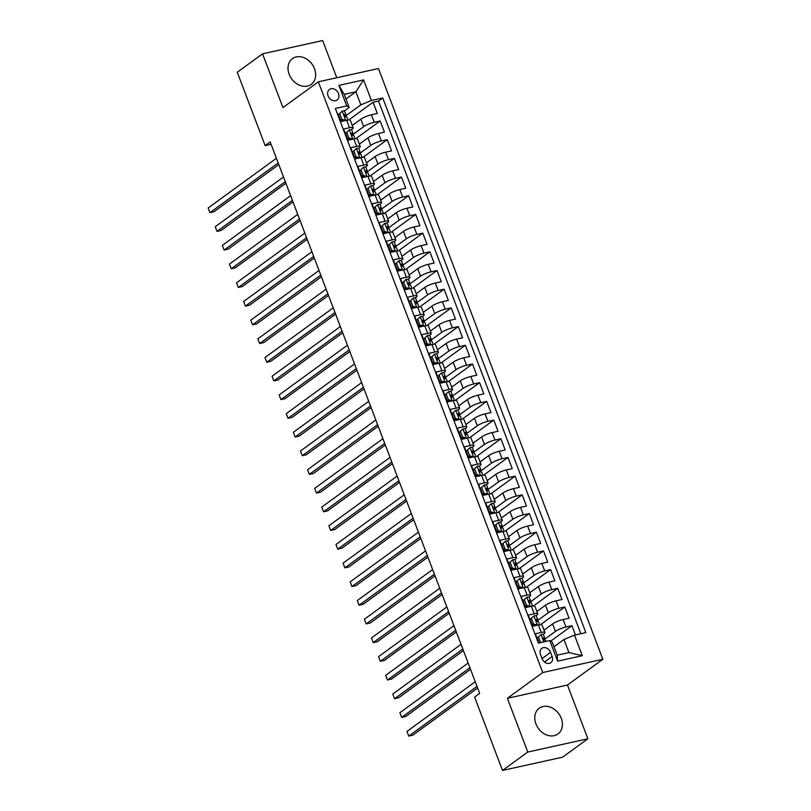 <?xml version="1.0" encoding="UTF-8"?>
<svg xmlns="http://www.w3.org/2000/svg" width="811" height="811" viewBox="0 0 811 811"><rect width="100%" height="100%" fill="white"/><g stroke="black" fill="none" stroke-linecap="round" stroke-linejoin="round"><path stroke-width="1.22" d="M289.162 74.298A15.916 12.581 53.9 0 0 311.201 84.364A15.916 12.581 53.9 0 0 314.496 68.692A15.916 12.581 53.9 0 0 292.457 58.625A15.916 12.581 53.9 0 0 289.162 74.298M535.919 723.899A15.916 12.581 53.9 0 0 557.968 733.975A15.916 12.581 53.9 0 0 561.263 718.303A15.916 12.581 53.9 0 0 539.224 708.236A15.916 12.581 53.9 0 0 535.919 723.899M328.09 95.87A6.529 5.16 53.9 0 0 337.133 99.996A6.529 5.16 53.9 0 0 338.491 93.569A6.529 5.16 53.9 0 0 329.448 89.443A6.529 5.16 53.9 0 0 328.09 95.87M336.778 77.734L322.646 40.55L262.541 53.83L237.268 72.24L265.136 145.605L271.097 144.297M602.847 659.252L378.453 68.529L318.348 81.81L542.741 672.532L602.847 659.252L567.457 685.021L507.362 698.301L527.768 752.05L587.874 738.76L567.457 685.021M587.874 738.76L562.601 757.17L502.496 770.45L527.768 752.05M336.089 110.438L340.792 121.559L346.723 120.251L349.561 127.722A8.161 1.632 -20.8 0 1 353.15 127.773A8.161 1.632 -20.8 0 1 352.015 129.233L351.416 129.669M349.561 127.722L343.631 129.03L347.899 140.252L353.819 138.945L356.668 146.416A8.161 1.632 -20.8 0 1 360.256 146.467A8.161 1.632 -20.8 0 1 359.121 147.926L358.513 148.362M356.668 146.416L350.737 147.724L354.995 158.946L360.925 157.638L363.764 165.109A8.161 1.632 -20.8 0 1 367.353 165.16A8.161 1.632 -20.8 0 1 366.217 166.62L365.619 167.056M363.764 165.109L357.833 166.417L362.101 177.639L368.022 176.332L370.87 183.803A8.161 1.632 -20.8 0 1 374.449 183.854A8.161 1.632 -20.8 0 1 373.324 185.314L372.715 185.749M370.87 183.803L364.94 185.121L369.198 196.333L375.128 195.025L377.967 202.497A8.161 1.632 -20.8 0 1 381.555 202.547A8.161 1.632 -20.8 0 1 380.42 204.007L379.822 204.443M377.967 202.497L372.036 203.814L376.304 215.027L382.224 213.719L385.073 221.19A8.161 1.632 -20.8 0 1 388.651 221.241A8.161 1.632 -20.8 0 1 387.526 222.701L386.918 223.137M385.073 221.19L379.142 222.508L383.4 233.72L389.331 232.412L392.169 239.884A8.161 1.632 -20.8 0 1 395.758 239.934A8.161 1.632 -20.8 0 1 394.622 241.394L394.024 241.83M392.169 239.884L386.239 241.202L390.496 252.414L396.427 251.106L399.276 258.577A8.161 1.632 -20.8 0 1 402.854 258.628A8.161 1.632 -20.8 0 1 401.729 260.088L401.121 260.524M399.276 258.577L393.345 259.895L397.603 271.107L403.533 269.799L406.372 277.271A8.161 1.632 -20.8 0 1 409.96 277.321A8.161 1.632 -20.8 0 1 408.825 278.781L408.227 279.217M406.372 277.271L400.441 278.589L404.699 289.801L410.63 288.493L413.478 295.964A8.161 1.632 -20.8 0 1 417.057 296.015A8.161 1.632 -20.8 0 1 415.931 297.475L415.323 297.911M413.478 295.964L407.548 297.282L411.806 308.494L417.736 307.187L420.574 314.658A8.161 1.632 -20.8 0 1 424.163 314.709A8.161 1.632 -20.8 0 1 423.028 316.168L422.43 316.604M420.574 314.658L414.644 315.976L418.902 327.188L424.832 325.88L427.671 333.351A8.161 1.632 -20.8 0 1 431.259 333.402A8.161 1.632 -20.8 0 1 430.124 334.862L429.526 335.298M427.671 333.351L421.75 334.669L426.008 345.881L431.939 344.574L434.777 352.045A8.161 1.632 -20.8 0 1 438.366 352.096A8.161 1.632 -20.8 0 1 437.23 353.555L436.632 353.991M434.777 352.045L428.847 353.363L433.104 364.575L439.035 363.267L441.873 370.749A8.161 1.632 -20.8 0 1 445.462 370.789A8.161 1.632 -20.8 0 1 444.327 372.249L443.729 372.695M441.873 370.749L435.953 372.056L440.211 383.268L446.141 381.961L448.98 389.442A8.161 1.632 -20.8 0 1 452.568 389.483A8.161 1.632 -20.8 0 1 451.433 390.943L450.835 391.389M448.98 389.442L443.049 390.75L447.307 401.962L453.237 400.654L456.076 408.136A8.161 1.632 -20.8 0 1 459.665 408.176A8.161 1.632 -20.8 0 1 458.529 409.636L457.931 410.082M456.076 408.136L450.156 409.443L454.413 420.656L460.344 419.348L463.182 426.829A8.161 1.632 -20.8 0 1 466.771 426.87A8.161 1.632 -20.8 0 1 465.636 428.33L465.038 428.776M463.182 426.829L457.252 428.137L461.51 439.349L467.44 438.041L470.279 445.523A8.161 1.632 -20.8 0 1 473.867 445.563A8.161 1.632 -20.8 0 1 472.732 447.023L472.134 447.469M470.279 445.523L464.348 446.831L468.616 458.043L474.547 456.735L477.385 464.216A8.161 1.632 -20.8 0 1 480.974 464.257A8.161 1.632 -20.8 0 1 479.838 465.717L479.24 466.163M477.385 464.216L471.455 465.524L475.712 476.736L481.643 475.428L484.481 482.91A8.161 1.632 -20.8 0 1 488.07 482.95A8.161 1.632 -20.8 0 1 486.935 484.42L486.336 484.856M484.481 482.91L478.551 484.218L482.819 495.43L488.749 494.122L491.588 501.603A8.161 1.632 -20.8 0 1 495.176 501.644A8.161 1.632 -20.8 0 1 494.041 503.114L493.443 503.55M491.588 501.603L485.657 502.911L489.915 514.123L495.845 512.816L498.684 520.297A8.161 1.632 -20.8 0 1 502.273 520.338A8.161 1.632 -20.8 0 1 501.137 521.808L500.539 522.243M498.684 520.297L492.753 521.605L497.021 532.817L502.952 531.509L505.79 538.991A8.161 1.632 -20.8 0 1 509.379 539.031A8.161 1.632 -20.8 0 1 508.244 540.501L507.635 540.937M505.79 538.991L499.86 540.298L504.118 551.51L510.048 550.203L512.887 557.684A8.161 1.632 -20.8 0 1 516.475 557.725A8.161 1.632 -20.8 0 1 515.34 559.195L514.742 559.631M512.887 557.684L506.956 558.992L511.224 570.204L517.154 568.896L519.993 576.378A8.161 1.632 -20.8 0 1 523.582 576.418A8.161 1.632 -20.8 0 1 522.446 577.888L521.838 578.324M519.993 576.378L514.062 577.685L518.32 588.898L524.251 587.59L527.089 595.071A8.161 1.632 -20.8 0 1 530.678 595.112A8.161 1.632 -20.8 0 1 529.542 596.582L528.944 597.018M527.089 595.071L521.159 596.379L525.427 607.601L531.347 606.283L534.196 613.765A8.161 1.632 -20.8 0 1 537.784 613.805A8.161 1.632 -20.8 0 1 536.649 615.275L536.041 615.711M534.196 613.765L528.265 615.073L532.523 626.295L538.453 624.977A8.161 1.632 -20.8 0 1 542.042 625.028L544.88 632.499A8.161 1.632 -20.8 0 1 543.745 633.969L543.147 634.405M575.425 634.922L571.917 625.687L550.699 641.136M543.999 630.167L552.605 623.902A8.161 1.632 -20.8 0 1 563.148 619.523L569.069 618.215L564.811 606.993L540.552 624.663M536.892 611.474L545.499 605.209A8.161 1.632 159.2 0 1 556.042 600.829L561.972 599.522L557.715 588.299L533.456 605.969M529.796 592.78L538.403 586.515A8.161 1.632 159.2 0 1 548.946 582.136L554.876 580.828L550.608 569.606L526.349 587.276M522.689 574.087L531.296 567.822A8.161 1.632 159.2 0 1 541.839 563.442L547.77 562.135L543.512 550.912L519.253 568.572M515.593 555.393L524.2 549.128A8.161 1.632 159.2 0 1 534.743 544.749L540.673 543.441L536.406 532.219L512.146 549.878M508.487 536.7L517.094 530.435A8.161 1.632 159.2 0 1 527.637 526.055L533.567 524.747L529.309 513.525L505.05 531.185M501.391 518.006L509.997 511.741A8.161 1.632 159.2 0 1 520.54 507.362L526.471 506.054L522.203 494.832L497.944 512.491M494.284 499.312L502.891 493.047A8.161 1.632 159.2 0 1 513.434 488.668L519.364 487.36L515.107 476.138L490.848 493.798M487.188 480.619L495.795 474.354A8.161 1.632 159.2 0 1 506.338 469.974L512.268 468.667L508 457.445L483.741 475.104M480.082 461.925L488.688 455.66A8.161 1.632 159.2 0 1 499.231 451.281L505.162 449.973L500.904 438.751L476.645 456.411M472.985 443.232L481.592 436.967A8.161 1.632 159.2 0 1 492.135 432.587L498.066 431.28L493.798 420.057L469.549 437.717M465.879 424.538L474.486 418.273A8.161 1.632 159.2 0 1 485.029 413.894L490.959 412.586L486.701 401.364L462.442 419.023M458.783 405.845L467.389 399.58A8.161 1.632 159.2 0 1 477.932 395.2L483.863 393.882L479.595 382.67L455.346 400.33M451.676 387.151L460.283 380.886A8.161 1.632 159.2 0 1 470.826 376.507L476.756 375.189L472.499 363.977L448.24 381.636M444.58 368.458L453.187 362.193A8.161 1.632 159.2 0 1 463.73 357.813L469.66 356.495L465.392 345.283L441.143 362.943M437.474 349.764L446.08 343.499A8.161 1.632 159.2 0 1 456.623 339.12L462.554 337.802L458.296 326.59L434.037 344.249M430.377 331.07L438.984 324.805A8.161 1.632 159.2 0 1 449.527 320.426L455.458 319.108L451.2 307.896L426.941 325.556M423.271 312.377L431.888 306.112A8.161 1.632 159.2 0 1 442.421 301.733L448.351 300.415L444.093 289.203L419.834 306.862M416.175 293.683L424.782 287.418A8.161 1.632 159.2 0 1 435.325 283.039L441.255 281.721L436.997 270.509L412.738 288.169M409.068 274.99L417.685 268.725A8.161 1.632 159.2 0 1 428.218 264.345L434.149 263.028L429.891 251.815L405.632 269.475M401.972 256.296L410.579 250.031A8.161 1.632 159.2 0 1 421.122 245.652L427.052 244.334L422.795 233.122L398.536 250.781M394.876 237.603L403.483 231.338A8.161 1.632 159.2 0 1 414.026 226.958L419.946 225.64L415.688 214.428L391.429 232.088M387.77 218.909L396.376 212.644A8.161 1.632 159.2 0 1 406.919 208.255L412.85 206.947L408.592 195.735L384.333 213.394M380.673 200.216L389.28 193.951A8.161 1.632 159.2 0 1 399.823 189.561L405.743 188.253L401.486 177.041L377.227 194.701M373.567 181.522L382.174 175.257A8.161 1.632 159.2 0 1 392.717 170.868L398.647 169.56L394.389 158.348L370.13 176.007M366.471 162.829L375.077 156.564A8.161 1.632 159.2 0 1 385.62 152.174L391.541 150.866L387.283 139.654L363.024 157.314M359.364 144.135L367.971 137.86A8.161 1.632 159.2 0 1 378.514 133.48L384.444 132.173L380.187 120.961L355.928 138.62M502.496 770.45L474.628 697.075L479.676 693.395L270.195 141.925L265.136 145.605M552.139 656.474L550.578 652.368A6.326 4.998 53.9 0 0 541.819 648.364A6.326 4.998 53.9 0 0 540.511 654.589L542.072 658.704A6.326 4.998 53.9 0 0 550.831 662.709A6.326 4.998 53.9 0 0 552.139 656.474L544.495 662.04M349.166 107.447L346.713 105.937L335.338 108.451L538.433 643.093L549.797 640.578L552.25 642.089L557.228 655.176L568.917 652.591L563.949 639.504L574.492 635.125L585.866 632.61L382.772 97.969L371.397 100.483L360.854 104.862L355.887 91.775L344.188 94.36L349.166 107.447L344.31 110.975M346.713 105.937L338.897 85.378L363.592 79.924L371.397 100.483M574.492 635.125L582.308 655.693L557.613 661.147L549.797 640.578M352.603 134.738L363.713 126.648A8.161 1.632 -20.8 0 1 374.256 122.268L380.187 120.961M352.268 125.441L360.875 119.166L363.713 126.648M359.699 153.431L370.809 145.341A8.161 1.632 -20.8 0 1 381.352 140.962L387.283 139.654M366.795 172.125L377.916 164.035A8.161 1.632 -20.8 0 1 388.459 159.655L394.389 158.348M373.901 190.818L385.012 182.728A8.161 1.632 -20.8 0 1 395.555 178.349L401.486 177.041M380.998 209.512L392.118 201.422A8.161 1.632 -20.8 0 1 402.661 197.043L408.592 195.735M388.104 228.205L399.215 220.116A8.161 1.632 -20.8 0 1 409.758 215.736L415.688 214.428M395.2 246.899L406.321 238.809A8.161 1.632 -20.8 0 1 416.864 234.43L422.795 233.122M402.307 265.602L413.417 257.503A8.161 1.632 -20.8 0 1 423.96 253.123L429.891 251.815M409.403 284.296L420.524 276.196A8.161 1.632 -20.8 0 1 431.067 271.817L436.997 270.509M416.509 302.99L427.62 294.89A8.161 1.632 -20.8 0 1 438.163 290.51L444.093 289.203M423.606 321.683L434.726 313.583A8.161 1.632 -20.8 0 1 445.269 309.204L451.2 307.896M430.712 340.377L441.823 332.277A8.161 1.632 -20.8 0 1 452.366 327.897L458.296 326.59M437.808 359.07L448.929 350.97A8.161 1.632 -20.8 0 1 459.472 346.591L465.392 345.283M444.915 377.764L456.025 369.664A8.161 1.632 -20.8 0 1 466.568 365.285L472.499 363.977M452.011 396.457L463.132 388.357A8.161 1.632 -20.8 0 1 473.675 383.978L479.595 382.67M459.117 415.151L470.228 407.051A8.161 1.632 -20.8 0 1 480.771 402.672L486.701 401.364M466.213 433.844L477.334 425.745A8.161 1.632 -20.8 0 1 487.877 421.365L493.798 420.057M473.32 452.538L484.431 444.448A8.161 1.632 -20.8 0 1 494.974 440.059L500.904 438.751M480.416 471.232L491.537 463.142A8.161 1.632 -20.8 0 1 502.07 458.752L508 457.445M487.523 489.925L498.633 481.835A8.161 1.632 -20.8 0 1 509.176 477.446L515.107 476.138M494.619 508.619L505.74 500.529A8.161 1.632 -20.8 0 1 516.272 496.139L522.203 494.832M501.725 527.312L512.836 519.222A8.161 1.632 -20.8 0 1 523.379 514.843L529.309 513.525M508.821 546.006L519.932 537.916A8.161 1.632 -20.8 0 1 530.475 533.537L536.406 532.219M515.928 564.699L527.038 556.61A8.161 1.632 -20.8 0 1 537.581 552.23L543.512 550.912M523.024 583.393L534.135 575.303A8.161 1.632 -20.8 0 1 544.678 570.924L550.608 569.606M530.13 602.086L541.241 593.997A8.161 1.632 -20.8 0 1 551.784 589.617L557.715 588.299M537.227 620.78L548.337 612.69A8.161 1.632 -20.8 0 1 558.88 608.311L564.811 606.993M544.323 639.473L555.444 631.384A8.161 1.632 -20.8 0 1 565.987 627.004L571.917 625.687M580.858 633.715L378.524 101.061L373.08 102.267L348.821 119.927M360.875 119.166A8.161 1.632 159.2 0 1 371.418 114.787L377.348 113.479L373.08 102.267M538.869 643.001L535.361 633.766L541.292 632.458A8.161 1.632 -20.8 0 1 544.88 632.499M554.014 646.732L563.949 639.504M262.541 53.83L282.958 107.579L318.348 81.81M507.362 698.301L542.741 672.532M345.952 99.003L355.887 91.775L363.592 79.924M345.496 116.044L360.854 104.862M539.214 623.578L538.484 621.692A5.413 1.085 -20.8 0 0 537.277 621.469L536.193 619.31M532.117 604.884L532.563 606.06M537.784 613.805L534.936 606.334A8.161 1.632 159.2 0 0 531.347 606.283M525.011 586.191L525.457 587.367M530.678 595.112L527.839 587.64A8.161 1.632 159.2 0 0 524.251 587.59M518.361 568.673L517.894 567.497M523.582 576.418L520.733 568.947A8.161 1.632 159.2 0 0 517.154 568.896M508.588 546.655L509.217 544.87A5.413 1.085 159.2 0 0 509.227 544.668A5.413 1.085 159.2 0 0 508.021 544.445L508.882 546.685A5.413 1.085 -20.8 0 1 510.078 546.918L510.798 548.804M516.475 557.725L513.637 550.253A8.161 1.632 159.2 0 0 510.048 550.203M501.492 527.961L502.121 526.177A5.413 1.085 159.2 0 0 502.131 525.974A5.413 1.085 159.2 0 0 500.924 525.751L501.776 527.991A5.413 1.085 -20.8 0 1 502.982 528.225L503.692 530.11M509.379 539.031L506.53 531.56A8.161 1.632 159.2 0 0 502.952 531.509M496.606 511.417L495.876 509.531A5.413 1.085 -20.8 0 0 494.68 509.298L493.585 507.149M502.273 520.338L499.434 512.866A8.161 1.632 159.2 0 0 495.845 512.816M489.509 492.723L488.78 490.837A5.413 1.085 -20.8 0 0 487.573 490.604L486.478 488.455M495.176 501.644L492.328 494.173A8.161 1.632 159.2 0 0 488.749 494.122M482.403 474.019L481.673 472.144A5.413 1.085 -20.8 0 0 480.477 471.911L479.382 469.762M488.07 482.95L485.231 475.479A8.161 1.632 159.2 0 0 481.643 475.428M475.307 455.326L474.577 453.45A5.413 1.085 -20.8 0 0 473.371 453.217L472.276 451.068M480.974 464.257L478.125 456.786A8.161 1.632 159.2 0 0 474.547 456.735M468.2 436.632L467.471 434.757A5.413 1.085 -20.8 0 0 466.274 434.524L465.179 432.375M473.867 445.563L471.029 438.092A8.161 1.632 159.2 0 0 467.44 438.041M458.884 415.8L459.513 414.005A5.413 1.085 159.2 0 0 459.523 413.813A5.413 1.085 159.2 0 0 458.316 413.59L459.168 415.83A5.413 1.085 -20.8 0 1 460.374 416.063L461.084 417.949M466.771 426.87L463.933 419.399A8.161 1.632 159.2 0 0 460.344 419.348M453.998 399.245L454.454 400.431M459.665 408.176L456.826 400.695A8.161 1.632 159.2 0 0 453.237 400.654M447.348 381.738L446.881 380.562M452.568 389.483L449.73 382.001A8.161 1.632 159.2 0 0 446.141 381.961M440.251 363.044L439.785 361.868M445.462 370.789L442.624 363.308A8.161 1.632 159.2 0 0 439.035 363.267M430.479 341.025L431.107 339.231A5.413 1.085 159.2 0 0 431.117 339.039A5.413 1.085 159.2 0 0 429.911 338.816L430.763 341.056A5.413 1.085 -20.8 0 1 431.969 341.279L432.689 343.175M438.366 352.096L435.527 344.614A8.161 1.632 159.2 0 0 431.939 344.574M423.383 322.332L424.011 320.538A5.413 1.085 159.2 0 0 424.011 320.345A5.413 1.085 159.2 0 0 422.815 320.122L423.666 322.362A5.413 1.085 -20.8 0 1 424.863 322.585L425.582 324.481M431.259 333.402L428.421 325.921A8.161 1.632 159.2 0 0 424.832 325.88M418.496 305.777L417.766 303.892A5.413 1.085 -20.8 0 0 416.56 303.669L415.475 301.52M424.163 314.709L421.325 307.227A8.161 1.632 159.2 0 0 417.736 307.187M411.39 287.084L410.66 285.198A5.413 1.085 -20.8 0 0 409.464 284.975L408.369 282.826M417.057 296.015L414.218 288.534A8.161 1.632 159.2 0 0 410.63 288.493M404.294 268.39L403.564 266.505A5.413 1.085 -20.8 0 0 402.357 266.282L401.273 264.133M409.96 277.321L407.122 269.84A8.161 1.632 159.2 0 0 403.533 269.799M397.197 249.697L397.643 250.873M402.854 258.628L400.016 251.146A8.161 1.632 159.2 0 0 396.427 251.106M390.091 231.003L389.361 229.118A5.413 1.085 -20.8 0 0 388.155 228.895L387.07 226.745M395.758 239.934L392.919 232.453A8.161 1.632 159.2 0 0 389.331 232.412M382.995 212.31L383.441 213.486M388.651 221.241L385.813 213.759A8.161 1.632 159.2 0 0 382.224 213.719M375.888 193.616L376.334 194.792M381.555 202.547L378.717 195.066A8.161 1.632 159.2 0 0 375.128 195.025M369.238 176.099L368.772 174.923M374.449 183.854L371.61 176.372A8.161 1.632 159.2 0 0 368.022 176.332M362.132 157.405L361.676 156.229M367.353 165.16L364.514 157.679A8.161 1.632 159.2 0 0 360.925 157.638M352.369 135.396L352.998 133.602A5.413 1.085 159.2 0 0 352.998 133.409A5.413 1.085 159.2 0 0 351.802 133.186L352.653 135.427A5.413 1.085 -20.8 0 1 353.86 135.65L354.569 137.535M360.256 146.467L357.408 138.985A8.161 1.632 159.2 0 0 353.819 138.945M347.483 118.842L346.753 116.956A5.413 1.085 -20.8 0 0 345.547 116.733L344.462 114.584M378.524 101.061L382.772 97.969M353.15 127.773L350.311 120.292A8.161 1.632 159.2 0 0 346.723 120.251M557.228 655.176L557.613 661.147M568.917 652.591L582.308 655.693M338.897 85.378L344.188 94.36M541.089 634.537L537.237 638.085L541.089 634.537A5.413 1.085 -20.8 0 1 543.38 634.587L544.728 638.145A5.413 1.085 159.2 0 0 543.532 637.912L543.289 638.004M538.545 637.132L540.633 642.606M537.237 638.085L539.082 642.951M477.02 686.39L408.754 736.094L406.98 731.421L475.246 681.716M544.1 640.132L544.728 638.338A5.413 1.085 159.2 0 0 544.728 638.145M543.106 638.216L543.532 637.912L544.384 640.163A5.413 1.085 -20.8 0 1 545.58 640.386L545.975 641.43M477.628 688.002L412.819 735.192L408.754 736.094L406.98 731.421M533.983 615.843L530.13 619.391L533.983 615.843A5.413 1.085 -20.8 0 1 536.284 615.894L537.632 619.452A5.413 1.085 159.2 0 0 536.426 619.219L536.01 619.523M531.448 618.438L533.577 624.044L537.541 625.19M530.13 619.391L532.259 624.997L533.577 624.044M534.895 625.768L532.259 624.997M469.914 667.696L401.658 717.4L399.884 712.727L468.14 663.023M532.665 626.254A15.612 3.122 159.2 0 0 533.881 625.474M532.817 625.159A12.956 2.595 -20.8 0 1 532.259 625.595M536.994 621.439L537.622 619.645A5.413 1.085 159.2 0 0 537.632 619.452M470.532 669.308L405.713 716.498L401.658 717.4L399.884 712.727M526.886 597.149L523.034 600.698L526.886 597.149A5.413 1.085 -20.8 0 1 529.178 597.2L530.526 600.758A5.413 1.085 159.2 0 0 529.33 600.525L529.086 600.616M524.352 599.745L526.481 605.351L530.435 606.496M523.034 600.698L525.163 606.304L526.481 605.351M527.799 607.074L525.163 606.304M462.817 649.003L394.551 698.697L392.777 694.023L461.043 644.329M525.558 607.561A15.612 3.122 159.2 0 0 526.785 606.78M525.71 606.466A12.956 2.595 -20.8 0 1 525.163 606.902M529.897 602.745L530.526 600.951A5.413 1.085 159.2 0 0 530.526 600.758M528.904 600.829L529.33 600.525L530.181 602.766A5.413 1.085 -20.8 0 1 531.387 602.999L532.543 606.06M463.426 650.615L398.617 697.805L394.551 698.697L392.777 694.023M519.78 578.456L515.928 582.004L519.78 578.456A5.413 1.085 -20.8 0 1 522.081 578.507L523.43 582.065A5.413 1.085 159.2 0 0 522.223 581.832L521.99 581.923M517.246 581.051L519.375 586.657L523.338 587.803M515.928 582.004L518.067 587.61L519.375 586.657M520.692 588.38L518.067 587.61M455.711 630.309L387.455 680.003L385.681 675.33L453.937 625.636M518.462 588.867A15.612 3.122 159.2 0 0 519.679 588.087M518.614 587.772A12.956 2.595 -20.8 0 1 518.057 588.208M522.791 584.042L523.419 582.257A5.413 1.085 159.2 0 0 523.43 582.065M521.808 582.136L522.223 581.832L523.075 584.072A5.413 1.085 -20.8 0 1 524.281 584.305L525.447 587.367M456.329 631.921L391.51 679.111L387.455 680.003L385.681 675.33M512.684 559.762L508.832 563.31L512.684 559.762A5.413 1.085 -20.8 0 1 514.975 559.813L516.323 563.361A5.413 1.085 159.2 0 0 515.127 563.138L514.884 563.229M510.149 562.358L512.278 567.964L516.232 569.109M508.832 563.31L510.96 568.917L512.278 567.964M513.596 569.687L510.96 568.917M448.615 611.616L380.349 661.31L378.575 656.636L446.841 606.942M511.356 570.174A15.612 3.122 159.2 0 0 512.582 569.393M511.518 569.079A12.956 2.595 -20.8 0 1 510.96 569.515M515.695 565.348L516.323 563.564A5.413 1.085 159.2 0 0 516.323 563.361M514.701 563.442L515.127 563.138L515.978 565.379A5.413 1.085 -20.8 0 1 517.185 565.612L518.341 568.673M449.223 613.228L384.414 660.418L380.349 661.31L378.575 656.636M505.577 541.069L501.725 544.617L505.577 541.069A5.413 1.085 -20.8 0 1 507.879 541.119L509.227 544.668M503.043 543.664L505.172 549.27L509.136 550.416M501.725 544.617L503.864 550.223L505.172 549.27M506.49 550.993L503.864 550.223M441.508 592.922L373.253 642.616L371.479 637.943L439.734 588.249M504.26 551.48A15.612 3.122 159.2 0 0 505.476 550.699M504.412 550.385A12.956 2.595 -20.8 0 1 503.854 550.821M442.127 594.534L377.308 641.724L373.253 642.616L371.479 637.943M498.481 522.375L494.629 525.923L498.481 522.375A5.413 1.085 -20.8 0 1 500.772 522.426L502.131 525.974M495.947 524.97L498.076 530.576L502.029 531.722M494.629 525.923L496.758 531.529L498.076 530.576M499.394 532.3L496.758 531.529M434.412 574.229L366.146 623.923L364.372 619.249L432.638 569.555M497.153 532.786A15.612 3.122 159.2 0 0 498.38 532.006M497.315 531.692A12.956 2.595 -20.8 0 1 496.758 532.128M435.02 575.84L370.211 623.03L366.146 623.923L364.372 619.249M491.385 503.682L487.523 507.23L491.385 503.682A5.413 1.085 -20.8 0 1 493.676 503.732L495.024 507.28A5.413 1.085 159.2 0 0 493.818 507.057L493.402 507.362M488.84 506.277L490.969 511.883L494.933 513.028M487.523 507.23L489.662 512.836L490.969 511.883M492.287 513.606L489.662 512.836M427.306 555.535L359.05 605.229L357.276 600.556L425.532 550.862M490.057 514.093A15.612 3.122 159.2 0 0 491.273 513.312M490.209 512.998A12.956 2.595 -20.8 0 1 489.651 513.434M494.396 509.267L495.014 507.483A5.413 1.085 159.2 0 0 495.024 507.28M427.924 557.147L363.105 604.337L359.05 605.229L357.276 600.556M484.279 484.988L480.426 488.536L484.279 484.988A5.413 1.085 -20.8 0 1 486.57 485.039L487.928 488.587A5.413 1.085 159.2 0 0 486.722 488.364L486.296 488.668M481.744 487.573L483.873 493.189L487.827 494.335M480.426 488.536L482.555 494.142L483.873 493.189M485.191 494.913L482.555 494.142M420.21 536.841L351.944 586.535L350.17 581.862L418.435 532.168M482.961 495.399A15.612 3.122 159.2 0 0 484.177 494.619M483.113 494.304A12.956 2.595 -20.8 0 1 482.555 494.74M487.289 490.574L487.918 488.79A5.413 1.085 159.2 0 0 487.928 488.587M420.818 538.453L356.009 585.643L351.944 586.535L350.17 581.862M477.182 466.295L473.32 469.843L477.182 466.295A5.413 1.085 -20.8 0 1 479.473 466.345L480.822 469.893A5.413 1.085 159.2 0 0 479.625 469.67L479.2 469.974M474.638 468.88L476.767 474.496L480.73 475.641M473.32 469.843L475.459 475.449L476.767 474.496M478.084 476.219L475.459 475.449M413.103 518.148L344.847 567.842L343.073 563.169L411.329 513.475M475.854 476.706A15.612 3.122 159.2 0 0 477.081 475.925M476.006 475.611A12.956 2.595 -20.8 0 1 475.449 476.047M480.193 471.88L480.811 470.096A5.413 1.085 159.2 0 0 480.822 469.893M413.722 519.76L348.912 566.95L344.847 567.842L343.073 563.169M470.076 447.601L466.224 451.149L470.076 447.601A5.413 1.085 -20.8 0 1 472.377 447.652L473.725 451.2A5.413 1.085 159.2 0 0 472.519 450.977L472.103 451.281M467.541 450.186L469.67 455.802L473.624 456.948M466.224 451.149L468.352 456.755L469.67 455.802M470.988 457.526L468.352 456.755M406.007 499.454L337.741 549.148L335.967 544.475L404.233 494.781M468.758 458.012A15.612 3.122 159.2 0 0 469.974 457.232M468.91 456.917A12.956 2.595 -20.8 0 1 468.352 457.353M473.087 453.187L473.715 451.403A5.413 1.085 159.2 0 0 473.725 451.2M406.615 501.066L341.806 548.256L337.741 549.148L335.967 544.475M462.98 428.907L459.127 432.456L462.98 428.907A5.413 1.085 -20.8 0 1 465.271 428.958L466.619 432.506A5.413 1.085 159.2 0 0 465.423 432.283L464.997 432.587M460.435 431.493L462.564 437.109L466.528 438.254M459.127 432.456L461.256 438.062L462.564 437.109M463.882 438.832L461.256 438.062M398.9 480.761L330.645 530.455L328.871 525.781L397.126 476.087M461.652 439.319A15.612 3.122 159.2 0 0 462.878 438.538M461.804 438.224A12.956 2.595 -20.8 0 1 461.246 438.66M465.99 434.493L466.619 432.699A5.413 1.085 159.2 0 0 466.619 432.506M399.519 482.373L334.71 529.563L330.645 530.455L328.871 525.781M455.873 410.214L452.021 413.762L455.873 410.214A5.413 1.085 -20.8 0 1 458.174 410.265L459.523 413.813M453.339 412.799L455.468 418.415L459.421 419.561M452.021 413.762L454.15 419.368L455.468 418.415M456.786 420.139L454.15 419.368M391.804 462.067L323.538 511.761L321.764 507.088L390.03 457.394M454.555 420.625A15.612 3.122 159.2 0 0 455.772 419.834M454.707 419.53A12.956 2.595 -20.8 0 1 454.15 419.966M392.412 463.679L327.603 510.869L323.538 511.761L321.764 507.088M448.777 391.52L444.925 395.069L448.777 391.52A5.413 1.085 -20.8 0 1 451.068 391.571L452.416 395.119A5.413 1.085 159.2 0 0 451.22 394.896L450.977 394.987M446.232 394.105L448.361 399.722L452.325 400.867M444.925 395.069L447.054 400.675L448.361 399.722M449.679 401.435L447.054 400.675M384.698 443.374L316.442 493.068L314.668 488.394L382.924 438.7M447.449 401.932A15.612 3.122 159.2 0 0 448.676 401.141M447.601 400.837A12.956 2.595 -20.8 0 1 447.043 401.273M451.788 397.106L452.416 395.312A5.413 1.085 159.2 0 0 452.416 395.119M450.794 395.2L451.22 394.896L452.072 397.137A5.413 1.085 -20.8 0 1 453.268 397.37L454.434 400.431M385.316 444.986L320.507 492.176L316.442 493.068L314.668 488.394M441.671 372.827L437.818 376.375L441.671 372.827A5.413 1.085 -20.8 0 1 443.972 372.878L445.32 376.426A5.413 1.085 159.2 0 0 444.114 376.203L443.87 376.294M439.136 375.412L441.265 381.028L445.219 382.174M437.818 376.375L439.947 381.981L441.265 381.028M442.583 382.741L439.947 381.981M377.602 424.68L309.346 474.374L307.562 469.701L375.828 420.007M440.353 383.238A15.612 3.122 159.2 0 0 441.569 382.447M440.505 382.143A12.956 2.595 -20.8 0 1 439.947 382.569M444.681 378.413L445.31 376.618A5.413 1.085 159.2 0 0 445.32 376.426M443.698 376.507L444.114 376.203L444.965 378.443A5.413 1.085 -20.8 0 1 446.172 378.666L447.337 381.738M378.21 426.292L313.401 473.482L309.346 474.374L307.562 469.701M434.574 354.133L430.722 357.681L434.574 354.133A5.413 1.085 -20.8 0 1 436.865 354.184L438.214 357.732A5.413 1.085 159.2 0 0 437.017 357.509L436.774 357.6M432.03 356.718L434.159 362.324L438.122 363.48M430.722 357.681L432.851 363.287L434.159 362.324M435.477 364.048L432.851 363.287M370.505 405.987L302.239 455.681L300.465 451.007L368.721 401.313M433.246 364.544A15.612 3.122 159.2 0 0 434.473 363.754M433.398 363.45A12.956 2.595 -20.8 0 1 432.841 363.875M437.585 359.719L438.214 357.925A5.413 1.085 159.2 0 0 438.214 357.732M436.592 357.813L437.017 357.509L437.869 359.749A5.413 1.085 -20.8 0 1 439.065 359.972L440.231 363.044M371.114 407.598L306.305 454.789L302.239 455.681L300.465 451.007M427.468 335.44L423.616 338.988L427.468 335.44A5.413 1.085 -20.8 0 1 429.769 335.49L431.117 339.039M424.934 338.025L427.062 343.631L431.016 344.787M423.616 338.988L425.745 344.594L427.062 343.631M428.38 345.354L425.745 344.594M363.399 387.293L295.143 436.987L293.359 432.314L361.625 382.62M426.15 345.851A15.612 3.122 159.2 0 0 427.367 345.06M426.302 344.756A12.956 2.595 -20.8 0 1 425.745 345.182M364.007 388.905L299.198 436.095L295.143 436.987L293.359 432.314M420.372 316.746L416.519 320.294L420.372 316.746A5.413 1.085 -20.8 0 1 422.663 316.797L424.011 320.345M417.827 319.331L419.956 324.937L423.92 326.093M416.519 320.294L418.648 325.9L419.956 324.937M421.274 326.661L418.648 325.9M356.303 368.599L288.037 418.294L286.263 413.62L354.519 363.926M419.044 327.157A15.612 3.122 159.2 0 0 420.27 326.367M419.196 326.063A12.956 2.595 -20.8 0 1 418.638 326.488M356.911 370.211L292.102 417.401L288.037 418.294L286.263 413.62M413.265 298.053L409.413 301.601L413.265 298.053A5.413 1.085 -20.8 0 1 415.567 298.103L416.915 301.651A5.413 1.085 159.2 0 0 415.708 301.428L415.293 301.733M410.731 300.638L412.86 306.244L416.813 307.399M409.413 301.601L411.542 307.207L412.86 306.244M414.178 307.967L411.542 307.207M349.196 349.906L280.941 399.6L279.156 394.927L347.422 345.233M411.947 308.464A15.612 3.122 159.2 0 0 413.164 307.673M412.1 307.369A12.956 2.595 -20.8 0 1 411.542 307.795M416.276 303.638L416.905 301.844A5.413 1.085 159.2 0 0 416.915 301.651M349.815 351.518L284.996 398.708L280.941 399.6L279.156 394.927M406.169 279.359L402.317 282.907L406.169 279.359A5.413 1.085 -20.8 0 1 408.46 279.41L409.808 282.958A5.413 1.085 159.2 0 0 408.612 282.735L408.186 283.039M403.625 281.944L405.764 287.55L409.717 288.706M402.317 282.907L404.446 288.513L405.764 287.55M407.081 289.274L404.446 288.513M342.1 331.212L273.834 380.906L272.06 376.233L340.316 326.539M404.841 289.77A15.612 3.122 159.2 0 0 406.068 288.98M404.993 288.675A12.956 2.595 -20.8 0 1 404.436 289.101M409.18 284.945L409.808 283.151A5.413 1.085 159.2 0 0 409.808 282.958M342.708 332.824L277.899 380.014L273.834 380.906L272.06 376.233M399.063 260.666L395.21 264.214L399.063 260.666A5.413 1.085 -20.8 0 1 401.364 260.716L402.712 264.264A5.413 1.085 159.2 0 0 401.506 264.041L401.09 264.345M396.528 263.251L398.657 268.857L402.621 270.012M395.21 264.214L397.339 269.82L398.657 268.857M399.975 270.58L397.339 269.82M334.994 312.519L266.738 362.213L264.964 357.539L333.22 307.845M397.745 271.077A15.612 3.122 159.2 0 0 398.961 270.286M397.897 269.982A12.956 2.595 -20.8 0 1 397.339 270.408M402.074 266.251L402.702 264.457A5.413 1.085 159.2 0 0 402.712 264.264M335.612 314.131L270.793 361.311L266.738 362.213L264.964 357.539M391.966 241.972L388.114 245.52L391.966 241.972A5.413 1.085 -20.8 0 1 394.258 242.023L395.606 245.571A5.413 1.085 159.2 0 0 394.41 245.348L394.166 245.439M389.422 244.557L391.561 250.163L395.515 251.319M388.114 245.52L390.243 251.126L391.561 250.163M392.879 251.886L390.243 251.126M327.897 293.825L259.632 343.519L257.857 338.846L326.123 289.152M390.638 252.383A15.612 3.122 159.2 0 0 391.865 251.592M390.79 251.288A12.956 2.595 -20.8 0 1 390.233 251.714M394.977 247.558L395.606 245.763A5.413 1.085 159.2 0 0 395.606 245.571M393.984 245.652L394.41 245.348L395.261 247.588A5.413 1.085 -20.8 0 1 396.457 247.811L397.623 250.883M328.506 295.437L263.697 342.617L259.632 343.519L257.857 338.846M384.86 223.278L381.008 226.827L384.86 223.278A5.413 1.085 -20.8 0 1 387.161 223.329L388.51 226.877A5.413 1.085 159.2 0 0 387.303 226.654L386.888 226.958M382.326 225.863L384.455 231.47L388.418 232.625M381.008 226.827L383.137 232.433L384.455 231.47M385.772 233.193L383.137 232.433M320.791 275.122L252.535 324.826L250.761 320.152L319.017 270.448M383.542 233.69A15.612 3.122 159.2 0 0 384.759 232.899M383.694 232.595A12.956 2.595 -20.8 0 1 383.137 233.021M387.871 228.864L388.499 227.07A5.413 1.085 159.2 0 0 388.51 226.877M321.409 276.744L256.59 323.924L252.535 324.826L250.761 320.152M377.764 204.585L373.912 208.123L377.764 204.585A5.413 1.085 -20.8 0 1 380.055 204.636L381.403 208.184A5.413 1.085 159.2 0 0 380.207 207.961L379.964 208.052M375.219 207.17L377.358 212.776L381.312 213.932M373.912 208.123L376.04 213.739L377.358 212.776M378.676 214.499L376.04 213.739M313.695 256.428L245.429 306.132L243.655 301.459L311.921 251.755M376.436 214.996A15.612 3.122 159.2 0 0 377.662 214.205M376.588 213.901A12.956 2.595 -20.8 0 1 376.03 214.327M380.775 210.171L381.403 208.376A5.413 1.085 159.2 0 0 381.403 208.184M379.781 208.265L380.207 207.961L381.058 210.201A5.413 1.085 -20.8 0 1 382.255 210.424L383.421 213.496M314.303 258.05L249.494 305.23L245.429 306.132L243.655 301.459M370.657 185.891L366.805 189.429L370.657 185.891A5.413 1.085 -20.8 0 1 372.959 185.942L374.307 189.49A5.413 1.085 159.2 0 0 373.101 189.267L372.867 189.358M368.123 188.476L370.252 194.082L374.216 195.238M366.805 189.429L368.934 195.046L370.252 194.082M371.57 195.806L368.934 195.046M306.588 237.735L238.333 287.439L236.559 282.765L304.814 233.061M369.34 196.303A15.612 3.122 159.2 0 0 370.556 195.512M369.492 195.208A12.956 2.595 -20.8 0 1 368.934 195.633M373.668 191.477L374.297 189.683A5.413 1.085 159.2 0 0 374.307 189.49M372.685 189.571L373.101 189.267L373.952 191.508A5.413 1.085 -20.8 0 1 375.158 191.731L376.324 194.802M307.207 239.357L242.388 286.536L238.333 287.439L236.559 282.765M363.561 167.198L359.709 170.736L363.561 167.198A5.413 1.085 -20.8 0 1 365.852 167.248L367.201 170.797A5.413 1.085 159.2 0 0 366.004 170.574L365.761 170.665M361.017 169.783L363.156 175.389L367.109 176.545M359.709 170.736L361.838 176.352L363.156 175.389M364.474 177.112L361.838 176.352M299.492 219.041L231.226 268.745L229.452 264.072L297.718 214.368M362.233 177.609A15.612 3.122 159.2 0 0 363.46 176.818M362.385 176.504A12.956 2.595 -20.8 0 1 361.828 176.94M366.572 172.784L367.201 170.989A5.413 1.085 159.2 0 0 367.201 170.797M365.579 170.878L366.004 170.574L366.856 172.814A5.413 1.085 -20.8 0 1 368.052 173.037L369.218 176.109M300.1 220.663L235.291 267.843L231.226 268.745L229.452 264.072M356.455 148.504L352.603 152.042L356.455 148.504A5.413 1.085 -20.8 0 1 358.756 148.555L360.104 152.103A5.413 1.085 159.2 0 0 358.898 151.88L358.665 151.971M353.92 151.089L356.049 156.695L360.013 157.851M352.603 152.042L354.731 157.658L356.049 156.695M357.367 158.419L354.731 157.658M292.386 200.347L224.13 250.052L222.356 245.378L290.612 195.674M355.137 158.915A15.612 3.122 159.2 0 0 356.353 158.125M355.289 157.81A12.956 2.595 -20.8 0 1 354.731 158.246M359.466 154.09L360.094 152.296A5.413 1.085 159.2 0 0 360.104 152.103M358.482 152.184L358.898 151.88L359.749 154.12A5.413 1.085 -20.8 0 1 360.956 154.343L362.122 157.415M293.004 201.969L228.185 249.149L224.13 250.052L222.356 245.378M349.359 129.811L345.506 133.349L349.359 129.811A5.413 1.085 -20.8 0 1 351.65 129.861L352.998 133.409M346.824 132.396L348.953 138.002L352.907 139.157M345.506 133.349L347.635 138.965L348.953 138.002M350.271 139.725L347.635 138.965M285.29 181.654L217.024 231.358L215.25 226.685L283.515 176.98M348.031 140.222A15.612 3.122 159.2 0 0 349.257 139.431M348.183 139.117A12.956 2.595 -20.8 0 1 347.635 139.553M285.898 183.266L221.089 230.456L217.024 231.358L215.25 226.685M342.252 111.117L338.4 114.655L342.252 111.117A5.413 1.085 -20.8 0 1 344.553 111.158L345.902 114.716A5.413 1.085 159.2 0 0 344.695 114.493L344.28 114.797M339.718 113.702L341.847 119.308L345.81 120.464M338.4 114.655L340.539 120.271L341.847 119.308M343.165 121.032L340.539 120.271M278.183 162.96L209.927 212.664L208.153 207.991L276.409 158.287M340.934 121.528A15.612 3.122 159.2 0 0 342.151 120.738M341.086 120.423A12.956 2.595 -20.8 0 1 340.529 120.859M345.263 116.703L345.891 114.909A5.413 1.085 159.2 0 0 345.902 114.716M278.802 164.572L213.982 211.762L209.927 212.664L208.153 207.991M367.971 137.86L370.809 145.341M375.077 156.564L377.916 164.035M382.174 175.257L385.012 182.728M389.28 193.951L392.118 201.422M396.376 212.644L399.215 220.116M403.483 231.338L406.321 238.809M410.579 250.031L413.417 257.503M417.685 268.725L420.524 276.196M424.782 287.418L427.62 294.89M431.888 306.112L434.726 313.583M438.984 324.805L441.823 332.277M446.08 343.499L448.929 350.97M453.187 362.193L456.025 369.664M460.283 380.886L463.132 388.357M467.389 399.58L470.228 407.051M474.486 418.273L477.334 425.745M481.592 436.967L484.431 444.448M488.688 455.66L491.537 463.142M495.795 474.354L498.633 481.835M502.891 493.047L505.74 500.529M509.997 511.741L512.836 519.222M517.094 530.435L519.932 537.916M524.2 549.128L527.038 556.61M531.296 567.822L534.135 575.303M538.403 586.515L541.241 593.997M545.499 605.209L548.337 612.69M552.605 623.902L555.444 631.384M563.148 619.523L565.987 627.004M371.418 114.787L374.256 122.268M378.514 133.48L381.352 140.962M385.62 152.174L388.459 159.655M392.717 170.868L395.555 178.349M399.823 189.561L402.661 197.043M406.919 208.255L409.758 215.736M414.026 226.958L416.864 234.43M421.122 245.652L423.96 253.123M428.218 264.345L431.067 271.817M435.325 283.039L438.163 290.51M442.421 301.733L445.269 309.204M449.527 320.426L452.366 327.897M456.623 339.12L459.472 346.591M463.73 357.813L466.568 365.285M470.826 376.507L473.675 383.978M477.932 395.2L480.771 402.672M485.029 413.894L487.877 421.365M492.135 432.587L494.974 440.059M499.231 451.281L502.07 458.752M506.338 469.974L509.176 477.446M513.434 488.668L516.272 496.139M520.54 507.362L523.379 514.843M527.637 526.055L530.475 533.537M534.743 544.749L537.581 552.23M541.839 563.442L544.678 570.924M548.946 582.136L551.784 589.617M556.042 600.829L558.88 608.311M538.453 624.977L541.292 632.458M542.032 658.593L550.578 652.368M541.028 634.607L543.796 641.907M533.922 615.914L537.44 625.169M526.826 597.22L530.333 606.476M519.719 578.527L523.237 587.782M512.623 559.833L516.131 569.089M505.517 541.14L509.034 550.395M498.42 522.446L501.938 531.692M491.314 503.753L494.832 512.998M484.218 485.059L487.735 494.304M477.111 466.366L480.629 475.611M470.015 447.672L473.533 456.917M462.909 428.978L466.426 438.224M455.812 410.285L459.33 419.53M448.706 391.591L452.224 400.837M441.61 372.888L445.127 382.143M434.503 354.194L438.021 363.45M427.407 335.501L430.925 344.756M420.301 316.807L423.818 326.063M413.204 298.113L416.722 307.369M406.108 279.42L409.616 288.675M399.002 260.726L402.52 269.982M391.906 242.033L395.413 251.288M384.799 223.339L388.317 232.595M377.703 204.646L381.211 213.901M370.597 185.952L374.114 195.208M363.5 167.259L367.008 176.514M356.394 148.565L359.912 157.821M349.298 129.872L352.805 139.127M342.191 111.178L345.709 120.433"/></g></svg>
